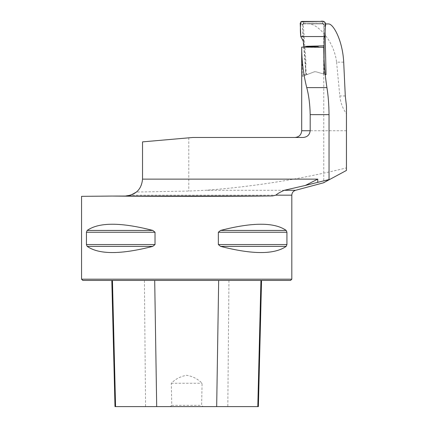 <?xml version="1.0" encoding="UTF-8"?>
<svg xmlns="http://www.w3.org/2000/svg" width="428" height="428" viewBox="0 0 428 428"><rect width="100%" height="100%" fill="white"/><g stroke="black" fill="none" stroke-linecap="round" stroke-linejoin="round"><path stroke-width="0.32" stroke-dasharray="2.14 1.6" d="M302.965 137.474L192.868 137.474L142.535 141.877L142.535 179.129C142.289 184.505 140.277 188.807 136.5 192.033L188.791 191.054L205.499 190.294C253.06 186.736 300.044 179.273 346.445 167.91L346.445 137.474M81.555 279.184L291.816 279.184M81.555 196.334L125.859 195.949M87.168 230.43L86.44 232.249L86.44 244.538L87.168 246.362C98.932 254.617 120.814 254.617 152.812 246.362L155.022 244.538L155.022 232.249L152.812 230.43C120.814 222.169 98.932 222.169 87.168 230.43L152.812 230.43M220.559 230.43L218.35 232.249L218.35 244.538L220.559 246.362C252.557 254.617 274.439 254.617 286.209 246.362L286.931 244.538L286.931 232.249L286.209 230.43C274.439 222.169 252.557 222.169 220.559 230.43L286.209 230.43M323.782 49.284L324.247 74.167L315.837 71.76L314.238 71.829L306.94 74.627L302.441 74.616L301.697 47.107M302.441 74.616L302.441 76.355L305.308 75.253L305.977 62.055L303.254 23.936L324.788 23.936L325.093 31.811M343.7 62.162L336.595 62.162C333.685 39.274 316.897 24.112 309.417 23.936L303.254 23.936M336.595 62.162L339.816 95.958C340.549 102.757 342.758 108.664 346.445 113.688L346.445 106.01M323.777 47.438L301.697 47.246M324.247 74.167L325.21 74.445M325.435 23.936L324.788 23.936M323.771 47.278L323.771 182.735L324.702 182.151M309.417 23.936L328.57 23.936M170.248 406.6L171.762 405.337L171.286 383.263C175.608 378.914 180.75 376.265 186.704 375.319C192.654 376.287 197.784 378.935 202.086 383.263L201.609 405.337L203.123 406.6L114.993 406.6M144.423 280.447L261.551 280.447L111.82 280.447L144.423 280.447L145.557 406.6M258.378 406.6L203.123 406.6M82.818 280.447L290.553 280.447M171.286 383.263L202.086 383.263M171.762 405.337L201.609 405.337M305.308 75.253L314.238 71.829L315.837 71.76L326.04 74.681M302.441 76.355L306.94 74.627M323.809 21.4L322.247 23.091L304.051 23.091L302.371 24.894L306.261 73.728L305.961 73.846L303.757 47.128M305.961 73.846L307.106 74.568L314.238 71.829L315.837 71.76L322.856 73.771L323.932 72.963L324.06 59.225M322.241 23.091L323.819 24.878L323.654 72.883L322.584 73.691L315.837 71.76A2.525 2.525 0 0 0 314.238 71.829L307.4 74.451L306.261 73.728M307.106 74.568L307.4 74.451M322.584 73.691L322.856 73.771M303.286 41.179L302.371 24.894M322.273 22.871L323.959 24.599L325.467 23.155M324.162 37.798L323.959 24.599M322.145 23.187L304.153 23.182L303.982 22.828L302.312 24.642M324.033 35.444L324.884 36.551M303.179 35.856L300.798 36.551M302.489 25.001L304.153 23.182M322.247 23.091L323.953 24.551M188.791 137.827L188.791 191.054M291.816 195.168L130.765 195.168M295.555 190.294L205.499 190.294M346.445 130.743L301.697 130.743M228.948 280.447L227.814 406.6M152.812 246.362L87.168 246.362M155.022 244.538L86.44 244.538M155.022 232.249L86.44 232.249M286.931 232.249L218.35 232.249M286.931 244.538L218.35 244.538M286.209 246.362L220.559 246.362M345.289 95.958L339.816 95.958M323.932 72.963L323.654 72.883M300.21 23.139L302.307 24.556M303.982 22.828L301.863 21.4"/><path stroke-width="0.64" d="M323.782 49.284L323.771 47.241L301.697 47.107C301.729 60.899 303.409 74.397 306.737 87.612C308.829 95.38 309.979 104.389 310.182 114.64L310.182 130.743C309.637 134.932 307.234 137.174 302.965 137.474L192.868 137.474L142.535 141.877L142.535 179.129C141.534 189.256 135.976 194.863 125.859 195.949L130.765 195.168L136.5 192.033M317.758 182.419L317.758 179.129L305.383 185.431L329.036 179.541L323.771 182.735L295.555 190.294L284.278 190.294C280.41 191.995 277.585 193.617 275.798 195.168L291.816 195.168L291.816 279.184L81.555 279.184L81.555 196.334L112.275 196.067C155.508 196.463 237.61 196.404 272.529 195.949L275.798 195.168M323.771 47.241C323.798 60.808 324.847 74.269 326.928 87.612C328.217 95.428 328.923 104.437 329.036 114.64L329.036 179.541M86.44 244.538L86.44 232.249L87.168 230.43C98.932 222.169 120.814 222.169 152.812 230.43L155.022 232.249L155.022 244.538L152.812 246.362C120.814 254.617 98.932 254.617 87.168 246.362L86.44 244.538L155.022 244.538M286.209 230.43L286.931 232.249L286.931 244.538L286.209 246.362C274.439 254.617 252.557 254.617 220.559 246.362L218.35 244.538L218.35 232.249L220.559 230.43C252.557 222.169 274.439 222.169 286.209 230.43L220.559 230.43M218.35 244.538L286.931 244.538M272.529 195.949L112.275 196.067M284.278 190.294L305.383 185.431M346.445 137.474L346.445 113.688M325.21 74.445L326.04 74.681L325.093 31.811M324.702 182.151L346.445 170.446L346.445 106.01L345.289 95.958L343.7 62.162C342.619 40.35 333.273 23.711 328.57 23.936L325.435 23.936M346.445 167.91L346.445 170.446M291.816 279.184L290.553 280.447L82.818 280.447L81.555 279.184M111.82 280.447L114.993 406.6L258.378 406.6L261.551 280.447M324.884 36.551L325.323 26.504C326.569 22.727 324.114 20.357 320.353 21.4L300.916 21.694C300.231 26.456 300.194 31.405 300.798 36.551L324.884 36.551L300.798 36.551L300.21 23.139L301.863 21.4L323.809 21.4L325.467 23.155L324.884 36.551L324.162 37.798L324.06 59.225M303.757 47.128L303.286 41.179L300.798 36.551M317.758 179.129L142.535 179.129M329.036 114.64L310.182 114.64M301.697 47.133L301.697 130.743L310.182 130.743M306.737 87.612L326.928 87.612M218.671 280.447L216.675 406.6M260.93 280.447L257.8 406.6M112.441 280.447L115.571 406.6M154.701 280.447L156.696 406.6M220.559 246.362L286.209 246.362M218.35 232.249L286.931 232.249M87.168 230.43L152.812 230.43M86.44 232.249L155.022 232.249M87.168 246.362L152.812 246.362M291.816 195.168C291.966 192.702 293.212 191.081 295.555 190.294M301.697 130.743C301.296 134.831 299.054 137.072 294.967 137.474M304.666 46.7L318.325 46.802M323.766 45.833L306.357 46.294"/></g></svg>
